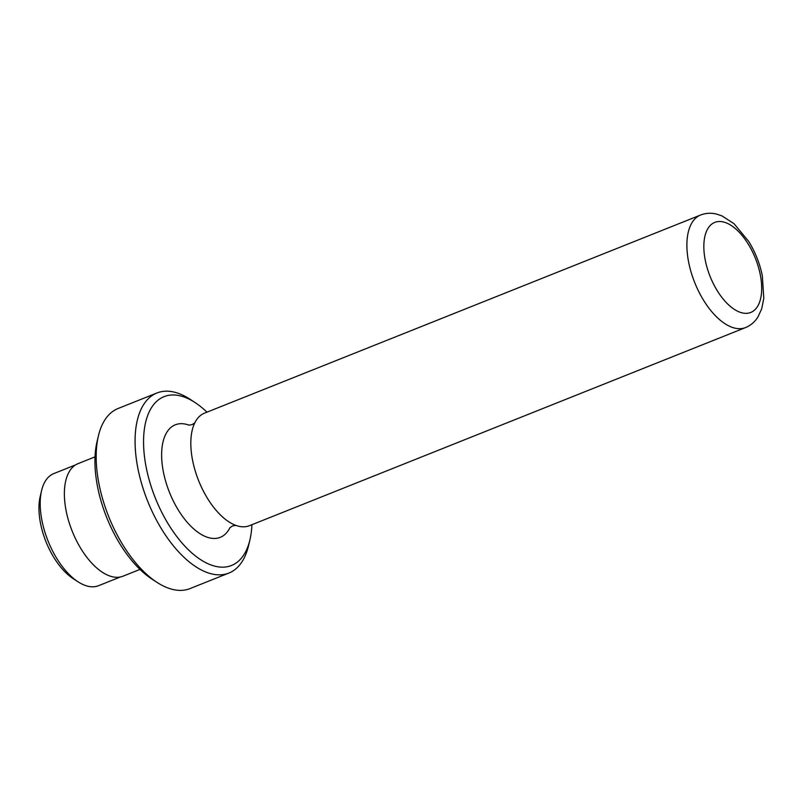 <?xml version="1.0" encoding="UTF-8"?>
<svg xmlns="http://www.w3.org/2000/svg" width="804" height="804" viewBox="0 0 804 804"><rect width="100%" height="100%" fill="white"/><g stroke="black" fill="none" stroke-linecap="round" stroke-linejoin="round"><path stroke-width="1.21" d="M229.984 527.595A60.601 30.492 -111.8 0 1 195.141 530.127A60.601 30.492 -111.8 0 1 163.534 472.651A60.601 30.492 -111.8 0 1 189.091 425.185M77.988 581.764L72.943 578.468A54.29 27.316 -111.8 0 1 40.652 524.017A54.29 27.316 -111.8 0 1 40.2 496.47L41.587 490.611A60.35 30.361 68.2 0 0 42.089 521.233A60.35 30.361 68.2 0 0 77.988 581.764A60.35 30.361 68.2 0 0 98.59 585.684L120.379 576.981M75.606 464.883L53.818 473.586A60.35 30.361 68.2 0 0 41.587 490.611M156.88 582.297L151.845 579.011A90.892 45.727 -111.8 0 1 97.776 487.857A90.892 45.727 -111.8 0 1 97.023 441.738L98.41 435.879A96.952 48.783 68.2 0 0 99.214 485.073A96.952 48.783 68.2 0 0 156.88 582.297A96.952 48.783 68.2 0 0 189.975 588.598L228.889 573.061A96.952 48.783 -111.8 0 1 138.117 469.536A96.952 48.783 -111.8 0 1 156.971 392.975A96.952 48.783 -111.8 0 1 190.066 399.276L195.101 402.573A90.892 45.727 68.2 0 0 146.408 468.43A90.892 45.727 68.2 0 0 199.06 558.629A90.892 45.727 68.2 0 0 249.923 539.836A90.892 45.727 68.2 0 0 251.923 524.71M156.971 392.975L118.057 408.512A96.952 48.783 68.2 0 0 98.41 435.879M206.97 412.161A90.892 45.727 68.2 0 0 195.101 402.573M745.509 327.59L249.441 525.695A60.601 30.492 -111.8 0 1 234.828 524.992A60.601 30.492 -111.8 0 1 192.719 460.993A60.601 30.492 -111.8 0 1 194.387 423.728A60.601 30.492 -111.8 0 1 204.497 413.145L700.565 215.04C705.852 213.01 711.309 212.728 716.937 214.186L722.002 215.924L734.022 223.693L748.715 241.411C755.237 252.044 759.77 263.451 762.323 275.641L763.8 298.274L761.72 308.766L757.971 316.927C754.896 321.861 750.745 325.409 745.509 327.59A60.601 30.492 -111.8 0 1 688.787 262.888A60.601 30.492 -111.8 0 1 700.565 215.04M139.976 569.413L122.992 576.197A60.601 30.492 -111.8 0 1 66.27 511.495A60.601 30.492 -111.8 0 1 78.048 463.647L95.023 456.863M249.923 539.836L248.536 545.695A96.952 48.783 -111.8 0 1 228.889 573.061M760.172 274.174A48.481 24.391 68.2 0 0 723.53 222.004A48.481 24.391 68.2 0 0 705.359 260.687A48.481 24.391 68.2 0 0 742.012 312.846A48.481 24.391 68.2 0 0 760.172 274.174M188.87 425.155L192.156 424.602L194.92 422.743M229.843 527.756L232.607 525.896L235.894 525.344"/></g></svg>
